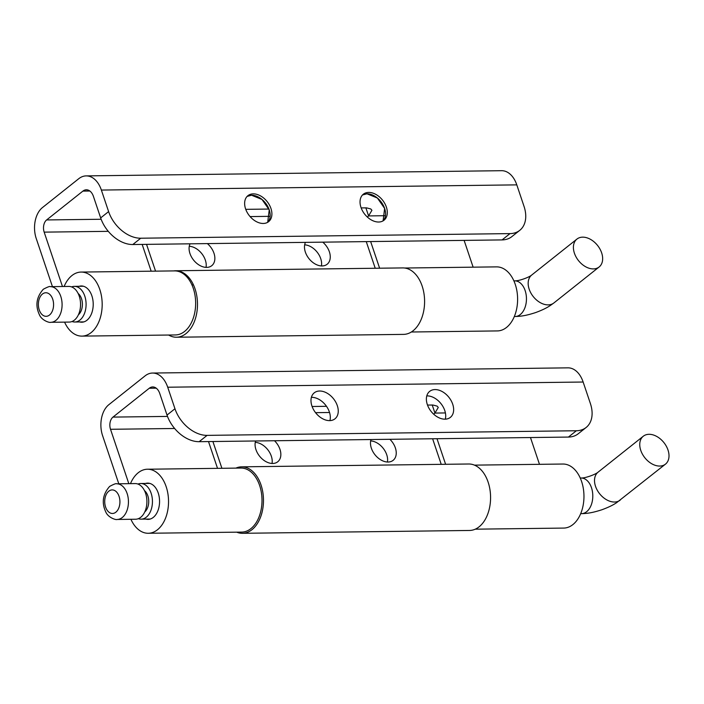 <?xml version="1.0" encoding="UTF-8"?>
<svg xmlns="http://www.w3.org/2000/svg" width="704" height="704" viewBox="0 0 704 704"><rect width="100%" height="100%" fill="white"/><g stroke="black" fill="none" stroke-linecap="round" stroke-linejoin="round"><path stroke-width="1.06" d="M206.043 267.379A15.708 10.736 51.5 0 0 189.262 246.277M321.438 265.936A15.708 10.736 51.5 0 0 304.665 244.834M250.096 216.586L270.142 216.33M155.558 271.137L146.546 244.367M375.232 268.259L366.265 241.613M207.372 243.602A15.708 10.736 -128.5 0 1 211.746 265.698A15.708 10.736 -128.5 0 1 206.677 267.388A15.708 10.736 -128.5 0 1 192.782 259.028A15.708 10.736 -128.5 0 1 190.045 243.822M322.766 242.158A15.708 10.736 -128.5 0 1 327.149 264.255A15.708 10.736 -128.5 0 1 322.08 265.945A15.708 10.736 -128.5 0 1 308.176 257.585A15.708 10.736 -128.5 0 1 305.448 242.378M173.712 270.917A33.238 21.446 89.3 0 1 175.622 270.758A33.238 21.446 89.3 0 1 197.49 303.723A33.238 21.446 89.3 0 1 176.458 337.225A33.238 21.446 89.3 0 1 168.617 335.034M175.622 270.758L402.723 267.916A33.238 21.446 89.3 0 1 424.591 300.881A33.238 21.446 89.3 0 1 403.559 334.382L176.458 337.225M272.034 463.461A15.708 10.736 51.5 0 0 255.253 442.358M387.429 462.018A15.708 10.736 51.5 0 0 370.647 440.915M315.568 412.667L329.542 412.5M221.91 468.292L212.898 441.514M441.223 464.341L432.617 438.768M274.516 440.748A15.708 10.736 -128.5 0 1 277.737 461.78A15.708 10.736 -128.5 0 1 272.668 463.478A15.708 10.736 -128.5 0 1 259.239 455.752A15.708 10.736 -128.5 0 1 255.605 440.986M389.91 439.305A15.708 10.736 -128.5 0 1 393.131 460.337A15.708 10.736 -128.5 0 1 388.062 462.035A15.708 10.736 -128.5 0 1 374.634 454.309A15.708 10.736 -128.5 0 1 370.999 439.542M235.902 468.116A33.238 21.446 89.3 0 1 241.613 466.84A33.238 21.446 89.3 0 1 263.472 499.805A33.238 21.446 89.3 0 1 242.449 533.306A33.238 21.446 89.3 0 1 236.702 532.162M241.613 466.84L468.714 463.998A33.238 21.446 89.3 0 1 490.574 496.962A33.238 21.446 89.3 0 1 469.55 530.464L242.449 533.306M199.153 441.69L568.427 437.07A30.21 20.645 51.5 0 0 578.169 433.805L586.115 427.495A30.21 20.645 51.5 0 1 576.365 430.751L207.099 435.371L199.153 441.69A30.21 20.645 -128.5 0 1 167.015 415.07L159.773 393.536A12.082 7.797 89.3 0 0 152.715 386.945A12.082 7.797 89.3 0 0 149.239 388.265L112.983 417.094A9.064 5.852 -90.7 0 0 110.519 429.29L128.814 483.657M312.11 406.498L326.498 406.314M427.504 405.055L432.986 405.038L437.158 406.129L438.266 407.458L434.94 413.072L445.412 412.94M329.903 420.614A16.614 11.352 51.5 0 0 325.688 405.222A16.614 11.352 51.5 0 0 311.696 397.329A16.614 11.352 51.5 0 0 311.397 397.338M426.791 395.894A16.614 11.352 -128.5 0 1 427.09 395.886A16.614 11.352 -128.5 0 1 441.082 403.779A16.614 11.352 -128.5 0 1 445.298 419.17M208.516 441.575L217.527 468.345M207.099 435.371A30.21 20.645 -128.5 0 1 174.962 408.751L167.71 387.218A25.986 16.764 -90.7 0 0 152.539 373.05A25.986 16.764 -90.7 0 0 145.077 375.883L108.812 404.712A22.959 14.819 -90.7 0 0 102.573 435.6L118.791 483.789M130.478 483.639A32.023 20.662 89.3 0 1 147.47 469.225A32.023 20.662 89.3 0 1 166.17 486.693A32.023 20.662 89.3 0 1 148.271 533.271A32.023 20.662 89.3 0 1 130.918 519.288M145.517 483.454A18.128 11.695 89.3 0 1 147.638 483.12A18.128 11.695 89.3 0 1 158.224 493.011A18.128 11.695 89.3 0 1 148.095 519.376A18.128 11.695 89.3 0 1 145.966 519.103M329.604 420.622A16.614 11.352 -128.5 0 1 313.5 409.543A16.614 11.352 -128.5 0 1 314.274 392.806A16.614 11.352 -128.5 0 1 319.642 391.019A16.614 11.352 -128.5 0 1 335.738 402.098A16.614 11.352 -128.5 0 1 334.963 418.827A16.614 11.352 -128.5 0 1 329.604 420.622M147.47 469.225L240.935 468.054A32.023 20.662 89.3 0 1 259.644 485.522A32.023 20.662 89.3 0 1 241.736 532.101L148.271 533.271M586.115 427.495A30.21 20.645 51.5 0 0 590.392 403.55L583.141 382.026A25.986 16.764 -90.7 0 0 567.97 367.849L152.539 373.05M445.606 464.288L436.999 438.715M530.473 437.545L539.484 464.323M433.787 414.278A9.064 5.852 89.3 0 1 434.94 413.072L432.221 405.011M474.461 465.133L562.892 464.033A32.023 20.662 89.3 0 1 581.601 481.501A32.023 20.662 89.3 0 1 563.693 528.079L475.262 529.179M444.998 419.179A16.614 11.352 51.5 0 0 450.358 417.384A16.614 11.352 51.5 0 0 451.132 400.655A16.614 11.352 51.5 0 0 435.037 389.576A16.614 11.352 51.5 0 0 429.678 391.362A16.614 11.352 51.5 0 0 428.894 408.1A16.614 11.352 51.5 0 0 444.998 419.179M132.801 244.534L502.075 239.914A30.21 20.645 51.5 0 0 511.817 236.65L519.763 230.34A30.21 20.645 51.5 0 1 510.013 233.605L140.747 238.216L132.801 244.534A30.21 20.645 -128.5 0 1 100.663 217.914L93.421 196.381A12.082 7.797 89.3 0 0 86.363 189.79A12.082 7.797 89.3 0 0 82.896 191.11L46.631 219.938A9.064 5.852 -90.7 0 0 44.167 232.135L62.462 286.502M245.758 209.343L268.937 209.053M361.161 207.9L366.634 207.882L370.806 208.974L371.923 210.302L368.588 215.917L385.449 215.706M142.164 244.42L151.175 271.198M140.747 238.216A30.21 20.645 -128.5 0 1 108.61 211.596L101.367 190.062A25.986 16.764 -90.7 0 0 86.187 175.894A25.986 16.764 -90.7 0 0 78.725 178.728L42.46 207.566A22.959 14.819 -90.7 0 0 36.221 238.454L52.439 286.634M64.126 286.484A32.023 20.662 89.3 0 1 81.118 272.07A32.023 20.662 89.3 0 1 99.818 289.538A32.023 20.662 89.3 0 1 81.919 336.116A32.023 20.662 89.3 0 1 64.574 322.133M79.165 286.299A18.128 11.695 89.3 0 1 81.294 285.965A18.128 11.695 89.3 0 1 91.881 295.856A18.128 11.695 89.3 0 1 81.743 322.221A18.128 11.695 89.3 0 1 79.614 321.948M81.118 272.07L174.592 270.899A32.023 20.662 89.3 0 1 193.292 288.376A32.023 20.662 89.3 0 1 175.393 334.946L81.919 336.116M519.763 230.34A30.21 20.645 51.5 0 0 524.04 206.404L516.798 184.87A25.986 16.764 -90.7 0 0 501.618 170.694L86.187 175.894M379.614 268.206L370.647 241.56M464.121 240.39L473.132 267.168M367.435 217.122A9.064 5.852 89.3 0 1 368.588 215.917L365.878 207.856M404.642 268.022L496.549 266.878A32.023 20.662 89.3 0 1 515.249 284.346A32.023 20.662 89.3 0 1 497.35 330.924L411.347 331.998M253.29 193.864A16.614 11.352 -128.5 0 1 269.386 204.943A16.614 11.352 -128.5 0 1 268.611 221.672A16.614 11.352 -128.5 0 1 263.252 223.467A16.614 11.352 -128.5 0 1 247.148 212.388A16.614 11.352 -128.5 0 1 247.931 195.659A16.614 11.352 -128.5 0 1 253.29 193.864M368.685 192.421A16.614 11.352 51.5 0 0 363.326 194.216A16.614 11.352 51.5 0 0 362.551 210.945A16.614 11.352 51.5 0 0 378.646 222.024A16.614 11.352 51.5 0 0 384.006 220.229A16.614 11.352 51.5 0 0 384.789 203.5A16.614 11.352 51.5 0 0 368.685 192.421M383.099 220.854A16.614 11.352 51.5 0 0 382.659 204.178A16.614 11.352 51.5 0 0 366.96 193.794A16.614 11.352 51.5 0 0 362.507 194.964L366.96 193.794L377.397 198.018L384.63 208.437L383.099 220.854M251.566 195.237A16.614 11.352 -128.5 0 1 267.265 205.621A16.614 11.352 -128.5 0 1 267.696 222.297L269.236 209.88L261.994 199.461L251.566 195.237L247.113 196.407A16.614 11.352 -128.5 0 1 251.566 195.237M83.424 286.246L74.369 286.361A17.829 11.502 -90.7 0 1 84.779 296.085A17.829 11.502 89.3 0 1 74.818 322.01A17.829 11.502 89.3 0 1 72.037 321.517M576.937 239.078A17.829 12.179 51.5 0 1 601.647 252.859A17.829 12.179 -128.5 0 1 599.122 266.983A17.829 12.179 -128.5 0 1 574.411 253.202A17.829 12.179 51.5 0 1 576.937 239.078L531.696 275.044A17.829 12.179 -128.5 0 1 531.696 275.044C529.188 277.332 518.69 281.134 514.73 280.852A17.829 11.502 -90.7 0 0 514.721 280.852L513.894 280.861M74.369 286.361A17.829 11.502 -90.7 0 0 71.606 286.915M78.144 293.48A12.082 7.797 89.3 0 1 82.394 304.084A12.082 7.797 89.3 0 1 78.408 314.785M50.811 322.309L69.274 322.071A17.829 11.502 89.3 0 0 74.395 320.126A17.829 11.502 -90.7 0 0 80.194 300.018A17.829 11.502 -90.7 0 0 68.834 286.422L50.371 286.66A17.829 11.502 89.3 0 1 61.732 300.247A17.829 11.502 89.3 0 1 55.933 320.364A17.829 11.502 89.3 0 1 50.811 322.309C49.562 323.039 41.571 320.302 39.406 314.741C35.121 305.58 36.423 297.088 43.296 289.256C47.617 286.95 49.975 286.079 50.371 286.66M149.767 483.402L140.721 483.507A17.829 11.502 -90.7 0 1 151.131 493.231A17.829 11.502 89.3 0 1 141.17 519.156A17.829 11.502 89.3 0 1 138.389 518.672M643.28 436.234A17.829 12.179 51.5 0 1 667.999 450.014A17.829 12.179 -128.5 0 1 665.474 464.138A17.829 12.179 -128.5 0 1 640.763 450.358A17.829 12.179 51.5 0 1 643.28 436.234L598.039 472.199A17.829 12.179 -128.5 0 1 598.039 472.199C595.54 474.487 585.042 478.289 581.082 478.007L580.237 478.016M140.721 483.507A17.829 11.502 -90.7 0 0 137.958 484.07M144.496 490.635A12.082 7.797 89.3 0 1 148.738 501.239A12.082 7.797 89.3 0 1 144.76 511.94M117.163 519.464L135.626 519.226A17.829 11.502 89.3 0 0 140.747 517.282A17.829 11.502 -90.7 0 0 146.546 497.165A17.829 11.502 -90.7 0 0 135.177 483.578L116.714 483.815A17.829 11.502 89.3 0 1 128.084 497.402A17.829 11.502 89.3 0 1 122.285 517.51A17.829 11.502 89.3 0 1 117.163 519.464C115.914 520.194 107.923 517.458 105.758 511.896C101.473 502.735 102.775 494.243 109.648 486.411C113.969 484.097 116.327 483.234 116.714 483.815M149.239 388.265L156.218 388.177M110.519 429.29L174.636 428.49M174.962 408.751L167.015 415.07M112.983 417.094L167.499 416.416M576.365 430.751L568.427 437.07M167.71 387.218L583.141 382.026M82.896 191.11L89.866 191.022M44.167 232.135L108.293 231.334M108.61 211.596L100.663 217.914M46.631 219.938L101.147 219.261M510.013 233.605L502.075 239.914M101.367 190.062L516.798 184.87M599.122 266.983L553.881 302.958A17.829 12.179 -128.5 0 1 553.881 302.958L550.185 305.598C548.011 306.979 544.394 309.355 535.542 312.602C525.07 315.99 520.353 316.325 515.17 316.501L515.17 316.501A17.829 11.502 -90.7 0 0 525.14 290.576A17.829 11.502 -90.7 0 0 514.73 280.852M553.881 302.958A17.829 12.179 -128.5 0 1 529.17 289.168A17.829 12.179 -128.5 0 1 531.687 275.053M49.509 315.031A11.783 7.603 -90.7 0 0 52.712 299.182A11.783 7.603 -90.7 0 0 42.442 294.043A11.783 7.603 -90.7 0 0 39.239 309.892A11.783 7.603 -90.7 0 0 49.509 315.031M665.474 464.138L616.528 502.753C614.363 504.134 610.746 506.502 601.894 509.758C591.422 513.146 586.696 513.48 581.522 513.656L581.522 513.656A17.829 11.502 -90.7 0 0 591.483 487.731A17.829 11.502 -90.7 0 0 581.073 478.007M620.233 500.104A17.829 12.179 -128.5 0 1 595.522 486.323A17.829 12.179 -128.5 0 1 598.039 472.208M115.861 512.186A11.783 7.603 -90.7 0 0 119.055 496.338A11.783 7.603 -90.7 0 0 108.794 491.198A11.783 7.603 -90.7 0 0 105.591 507.047A11.783 7.603 -90.7 0 0 115.861 512.186M515.17 316.501L514.334 316.51M83.864 321.895L74.818 322.01M193.442 284.865L191.937 284.882M581.522 513.656L580.686 513.665M150.216 519.05L141.17 519.156"/></g></svg>
